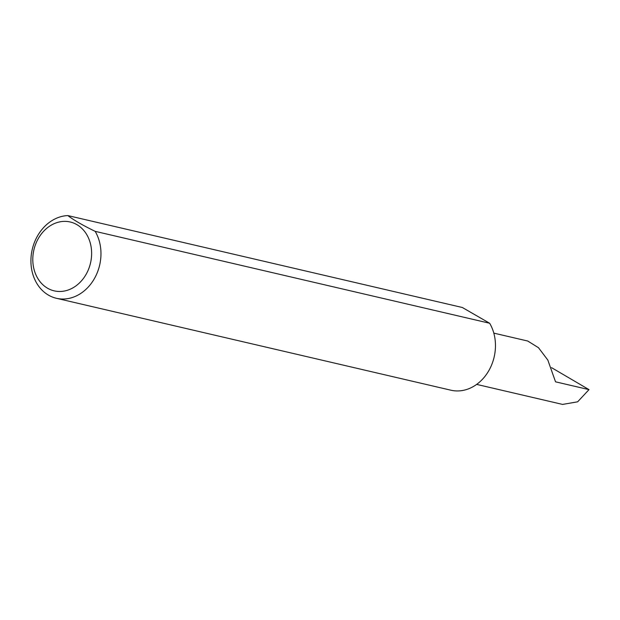 <?xml version="1.0" encoding="UTF-8"?>
<svg xmlns="http://www.w3.org/2000/svg" width="620" height="620" viewBox="0 0 620 620"><rect width="100%" height="100%" fill="white"/><g stroke="black" fill="none" stroke-linecap="round" stroke-linejoin="round"><path stroke-width="0.93" d="M493.814 333.126L527.744 341.031L538.501 347.719L547.847 360.104L555.543 381.827L589 389.624L577.639 401.814L562.588 404.418L476.656 384.392M87.738 271.157A35.355 29.062 -76.9 0 0 76.849 224.618A35.355 29.062 -76.9 0 0 36.689 241.699A35.355 29.062 -76.9 0 0 47.585 288.238A35.355 29.062 -76.9 0 0 87.738 271.157M95.162 231.345A42.082 34.604 103.1 0 1 96.332 274.831A42.082 34.604 103.1 0 1 56.397 298.282A42.082 34.604 103.1 0 1 35.557 239.762A42.082 34.604 103.1 0 1 67.851 215.582C73.687 220.077 82.793 225.324 95.162 231.345L489.661 323.26A42.082 34.604 103.1 0 1 490.831 366.746A42.082 34.604 103.1 0 1 450.895 390.205L56.397 298.282M551.56 367.66L589 389.624M67.851 215.582L462.35 307.505L489.661 323.26"/></g></svg>
